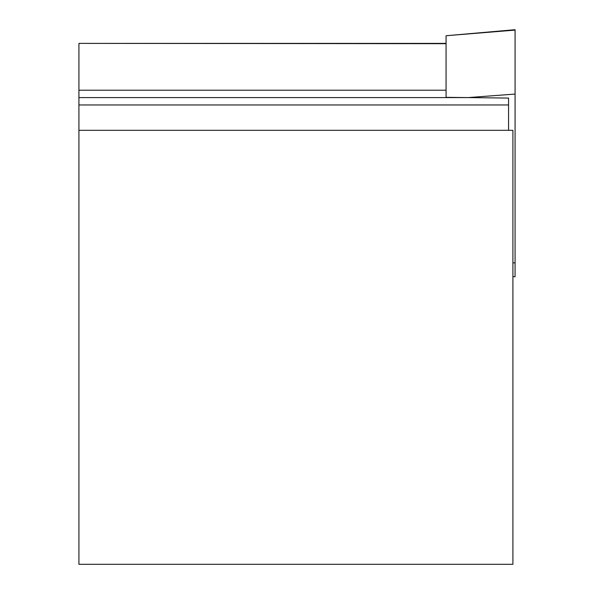 <?xml version="1.0" encoding="UTF-8"?>
<svg xmlns="http://www.w3.org/2000/svg" width="594" height="594" viewBox="0 0 594 594"><rect width="100%" height="100%" fill="white"/><g stroke="black" fill="none" stroke-linecap="round" stroke-linejoin="round"><path stroke-width="0.89" d="M78.928 130.316L78.928 564.3L512.904 564.3L512.904 130.316L78.928 130.316L78.928 43.384L446.072 43.689M78.928 97.587L468.176 97.587L508.568 98.077L508.568 130.316M78.928 90.214L446.072 90.214L446.072 97.334L468.176 97.587L515.072 94.06L515.072 276.774L512.904 276.581M446.072 97.334L446.072 35.737L515.072 30.101L515.072 29.7L515.072 94.06M78.928 104.952L508.568 104.952M512.904 262.927L515.072 262.808M78.928 43.384L446.072 43.384M446.072 35.737L515.072 29.7"/></g></svg>
